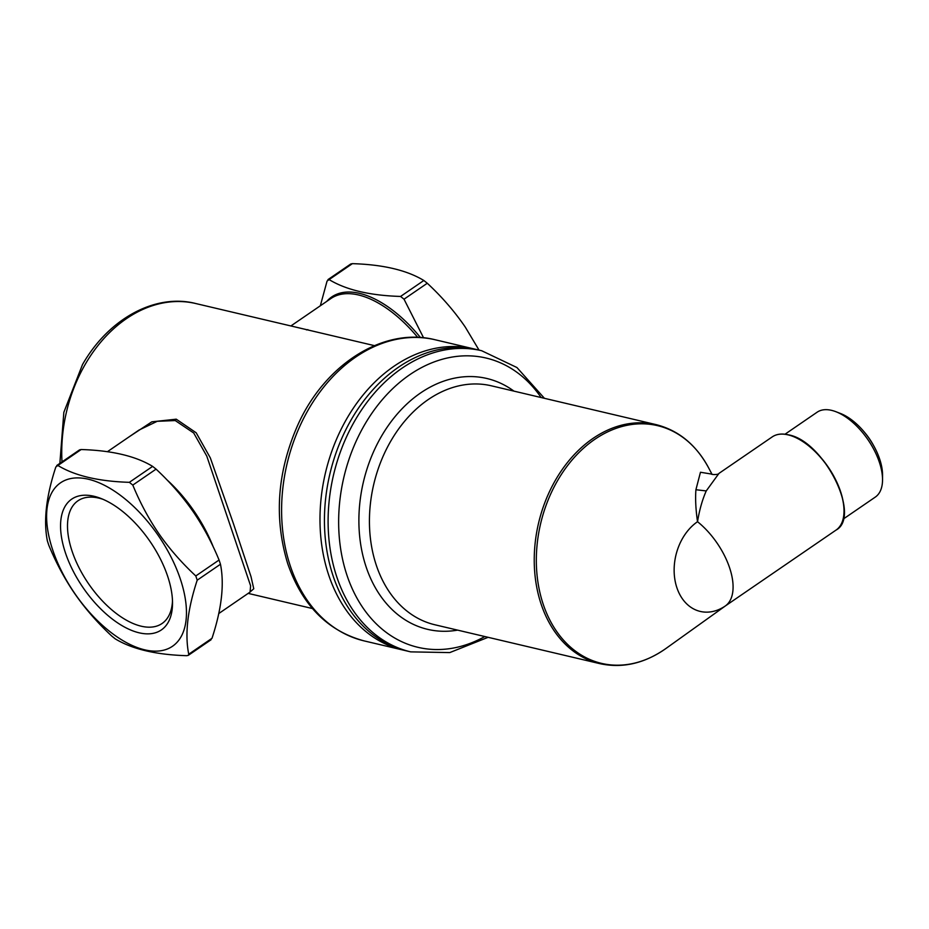 <?xml version="1.0" encoding="UTF-8"?>
<svg xmlns="http://www.w3.org/2000/svg" width="929" height="929" viewBox="0 0 929 929"><rect width="100%" height="100%" fill="white"/><g stroke="black" fill="none" stroke-linecap="round" stroke-linejoin="round"><path stroke-width="1.39" d="M172.492 600.761A74.378 38.159 -124.4 0 1 162.064 623.498A74.378 38.159 -124.4 0 1 115.556 612.919A74.378 38.159 55.6 0 1 72.09 551.234A74.378 38.159 55.6 0 1 77.966 500.789A74.378 38.159 55.6 0 1 102.933 499.279M73.879 592.179A99.066 50.828 -124.4 0 0 171.981 646.607A99.066 50.828 -124.4 0 0 159.196 536.881A99.066 50.828 -124.4 0 0 61.093 482.441A99.066 50.828 -124.4 0 0 73.879 592.179M121.293 510.404A79.29 40.679 -124.4 0 0 100.657 498.35A79.29 40.679 -124.4 0 0 60.838 531.969A79.29 40.679 -124.4 0 0 111.794 618.656A79.29 40.679 -124.4 0 0 172.527 603.223A79.29 40.679 -124.4 0 0 121.293 510.404M115.231 638.85C132.208 649.15 156.026 654.759 186.683 655.688L188.297 655.351L188.738 654.225C184.72 634.228 187.542 609.552 197.203 580.184L195.798 575.957L219.07 560.013C212.091 543.082 203.765 527.417 194.08 512.994C183.396 497.387 170.727 482.766 156.072 469.133L152.623 466.381C135.646 456.081 111.817 450.46 81.16 449.531L79.557 449.868L56.75 465.499L57.9 465.487L55.845 466.95C46.183 496.318 43.361 520.995 47.391 540.98L48.784 545.207C55.763 562.138 64.089 577.815 73.774 592.226C84.458 607.845 97.127 622.465 111.782 636.086L115.231 638.85M81.16 449.531L57.9 465.487C74.877 475.787 98.695 481.396 129.352 482.325L132.801 485.089C140.395 503.553 149.627 520.53 160.496 536.01C170.599 550.142 182.374 563.45 195.798 575.957M209.954 639.744L212.009 638.269C221.671 608.913 224.481 584.225 220.463 564.24L219.07 560.013M423.578 337.808L404.022 299.196L427.282 283.252C441.949 296.885 454.618 311.494 465.29 327.113L479.039 350.105M320.331 305.78L327.066 281.069L329.11 279.594C346.087 289.906 369.916 295.515 400.573 296.444L404.022 299.196M400.573 296.444L423.833 280.488L427.282 283.252M423.833 280.488C406.856 270.188 383.038 264.579 352.381 263.65L350.767 263.987L327.96 279.617L329.11 279.594L352.381 263.65M128.783 437.06L151.833 421.824L176.243 419.176L196.193 432.798L210.337 457.916L233.365 523.445L251.004 576.619L253.768 588.777L249.495 592.481M107.392 451.715L139.025 430.046L157.222 421.301L175.244 420.558L193.731 433.019L206.795 456.139L250.609 585.816L250.075 592.075L218.745 613.558M326.776 301.368A99.066 50.828 55.6 0 1 359.546 293.355A99.066 50.828 55.6 0 1 420.454 337.541M326.857 334.428L295.306 326.996M873.365 445.142A38.461 19.73 -124.4 0 0 864.876 432.751M785.005 434.226L817.114 412.209A51.455 26.395 55.6 0 1 831.548 410.351A51.455 26.395 55.6 0 1 835.903 411.71L840.362 413.428A46.543 23.875 55.6 0 1 882.55 474.986L882.538 479.759A51.455 26.395 55.6 0 1 875.292 497.096L843.184 519.114M835.903 411.71A51.455 26.395 55.6 0 1 882.538 479.759M710.778 473.732C711.509 475.044 719.058 474.684 718.976 473.384L706.237 490.93C702.347 499.721 699.444 509.975 697.528 521.703A48.912 36.579 -76.7 0 0 674.396 564.449A48.912 36.579 -76.7 0 0 725.386 605.929L725.386 605.929A56.472 28.973 55.6 0 0 729.706 568.118A56.472 28.973 -124.4 0 0 697.528 521.703C695.775 509.673 695.229 499.024 695.914 489.734L700.466 472.257L711.277 474.022M197.203 580.184L220.463 564.24M188.738 654.225L212.009 638.269M129.352 482.325L152.623 466.381M477.982 349.861A154.702 115.684 103.3 0 0 355.865 412.093A154.702 115.684 103.3 0 0 332.965 575.504A154.702 115.684 103.3 0 0 407.007 650.997L364.168 640.905A154.702 115.684 103.3 0 1 290.127 565.401A154.702 115.684 103.3 0 1 313.015 402.002A154.702 115.684 103.3 0 1 435.132 339.759L477.982 349.861M175.244 420.558L176.243 419.176M59.862 463.362L63.846 412.325L82.495 364.586C109.413 317.37 156.629 293.355 195.787 303.539A135.053 100.994 103.3 0 0 85.213 364.365A135.053 100.994 103.3 0 0 62.011 461.899M213.252 546.902A98.219 50.387 -124.4 0 0 194.916 512.378A98.219 50.387 -124.4 0 0 166.895 479.794M132.801 485.089L156.072 469.133M307.882 329.656L306.512 329.9M417.725 337.401A98.219 50.387 -124.4 0 0 358.478 294.969A98.219 50.387 -124.4 0 0 330.921 298.523L290.893 325.951M706.237 490.93L695.914 489.734M725.572 605.801L666.035 648.419A122.117 91.321 -76.7 0 1 536.974 546.101A122.117 91.321 -76.7 0 1 609.18 431.161A122.117 91.321 -76.7 0 1 708.595 467.821L712.044 474.336M488.097 637.317L449.764 652.588L410.688 651.868A154.702 115.684 -76.7 0 1 328.924 503.321A154.702 115.684 -76.7 0 1 481.652 350.721L516.942 367.536L544.429 398.309M484.799 636.539A148.594 111.12 -76.7 0 1 339.433 504.621A148.594 111.12 -76.7 0 1 421.278 367.733A148.594 111.12 -76.7 0 1 541.119 397.531M457.614 630.129A128.876 96.372 -76.7 0 1 359.569 505.597A128.876 96.372 -76.7 0 1 513.946 391.132M656.095 424.623A122.779 91.808 -76.7 0 0 534.883 545.729A122.779 91.808 -76.7 0 0 599.774 663.631L434.958 624.787A122.779 91.808 -76.7 0 1 370.079 506.897A122.779 91.808 -76.7 0 1 491.29 385.79L656.095 424.623C678.6 430.348 696.1 444.747 708.595 467.821M410.688 651.868L402.571 649.952A154.702 115.684 -76.7 0 1 320.807 501.405A154.702 115.684 -76.7 0 1 473.535 348.816L481.652 350.721M718.976 473.384L772.208 436.909A56.472 28.973 55.6 0 1 788.047 434.865A56.472 28.973 55.6 0 1 835.357 479.469A56.472 28.973 55.6 0 1 836.054 530.076L725.665 605.731M793.041 436.444A55.984 28.718 55.6 0 1 844.008 510.811M364.168 640.905C327.682 631.023 302.215 605.302 287.746 563.717C273.8 517.964 277.19 471.63 297.942 424.704C325.08 364.226 383.7 326.694 435.132 339.759M248.171 593.387L312.458 608.541M188.297 655.351L211.104 639.721M195.787 303.539L374.41 345.634M599.774 663.631C622.465 668.566 644.552 663.503 666.035 648.419M772.208 436.909C776.493 434.017 781.858 433.32 788.303 434.807C823.628 440.625 861.798 516.35 836.054 530.076"/></g></svg>
